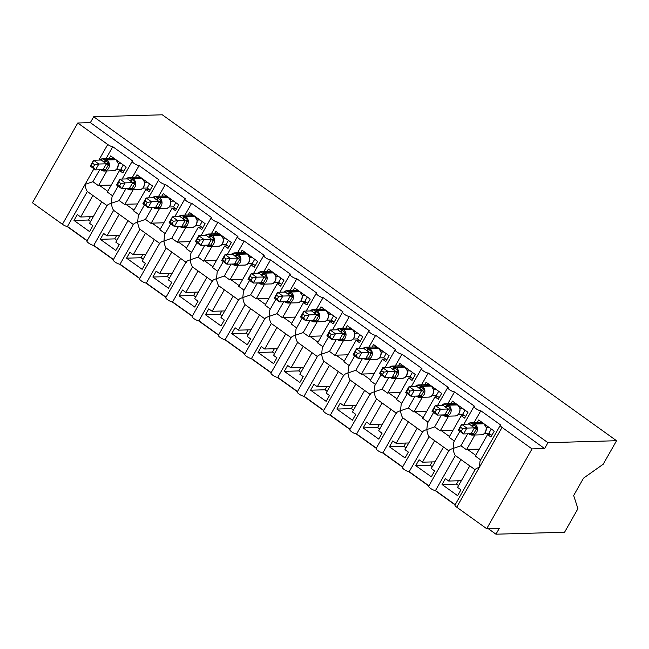 <?xml version="1.0" encoding="UTF-8"?>
<svg xmlns="http://www.w3.org/2000/svg" width="649" height="649" viewBox="0 0 649 649"><rect width="100%" height="100%" fill="white"/><g stroke="black" fill="none" stroke-linecap="round" stroke-linejoin="round"><path stroke-width="0.97" d="M107.053 205.636L101.747 201.823L89.53 223.329L92.896 225.738L89.562 231.604L74.002 220.441L77.336 214.576L80.695 216.993L92.912 195.487L87.339 191.487L67.464 226.485A4.186 1.063 -150.4 0 1 62.418 224.278L32.45 202.772L77.775 122.994L90.357 122.629L93.691 116.763L162.299 114.8L616.55 440.72L603.189 464.246L583.532 478.143L573.667 495.503L577.926 508.711L564.565 532.237L495.958 534.2L499.292 528.335L486.701 528.7L456.734 507.194A4.186 1.063 29.6 0 1 454.981 505.076L475.263 469.381M67.034 226.452L87.063 240.82M93.318 245.314L113.356 259.681M119.611 264.175L139.64 278.543M145.895 283.037L165.925 297.404M172.188 301.899L192.218 316.266M198.472 320.76L218.502 335.127M224.765 339.622L244.795 353.989M251.049 358.483L271.079 372.851M277.334 377.345L297.364 391.712M303.627 396.206L323.656 410.574M329.911 415.068L349.941 429.435M356.204 433.93L376.233 448.297M382.488 452.791L402.518 467.158M408.773 471.653L428.811 486.02M435.065 490.514L455.095 504.881M488.226 528.651L495.958 534.2M87.177 240.625L67.464 226.485M101.747 201.831L93.002 195.552A6.141 2.288 -54.3 0 1 92.912 195.487M93.334 216.628L80.695 216.993M118.142 186.117L112.001 196.923L111.368 203.242C108.456 204.167 107.109 205.019 107.32 205.822M125.971 188.624L119.189 200.557L111.368 203.242C111.798 206.569 112.553 208.929 113.632 210.349L93.748 245.346A4.186 1.063 -150.4 0 1 89.367 243.578A4.186 1.063 -150.4 0 1 86.958 241.014L107.231 205.327M90.357 122.629L544.616 448.556L532.026 448.913L502.058 427.415A4.186 1.063 29.6 0 1 500.306 425.29A4.186 1.063 29.6 0 1 500.793 425.095L480.812 410.76A4.186 1.063 -150.4 0 1 476.431 409A4.186 1.063 -150.4 0 1 474.021 406.428A4.186 1.063 -150.4 0 1 474.5 406.233L454.527 391.899A4.186 1.063 -150.4 0 1 450.138 390.138A4.186 1.063 -150.4 0 1 447.729 387.567A4.186 1.063 -150.4 0 1 448.216 387.372L428.235 373.037A4.186 1.063 -150.4 0 1 423.854 371.277A4.186 1.063 -150.4 0 1 421.444 368.705A4.186 1.063 -150.4 0 1 421.931 368.51L401.95 354.176A4.186 1.063 -150.4 0 1 397.561 352.415A4.186 1.063 -150.4 0 1 395.152 349.843A4.186 1.063 -150.4 0 1 395.639 349.649L375.657 335.314A4.186 1.063 -150.4 0 1 371.277 333.554A4.186 1.063 -150.4 0 1 368.867 330.99A4.186 1.063 -150.4 0 1 369.354 330.787L349.373 316.452A4.186 1.063 -150.4 0 1 344.992 314.692A4.186 1.063 -150.4 0 1 342.583 312.128A4.186 1.063 -150.4 0 1 343.061 311.926L323.088 297.591A4.186 1.063 -150.4 0 1 318.7 295.83A4.186 1.063 -150.4 0 1 316.29 293.267A4.186 1.063 -150.4 0 1 316.777 293.064L296.796 278.729A4.186 1.063 -150.4 0 1 292.415 276.969A4.186 1.063 -150.4 0 1 290.006 274.405A4.186 1.063 -150.4 0 1 290.492 274.202L270.511 259.868A4.186 1.063 -150.4 0 1 266.122 258.107A4.186 1.063 -150.4 0 1 263.713 255.544A4.186 1.063 -150.4 0 1 264.2 255.341L244.219 241.006A4.186 1.063 -150.4 0 1 239.838 239.246A4.186 1.063 -150.4 0 1 237.429 236.682A4.186 1.063 -150.4 0 1 237.915 236.479L217.934 222.145A4.186 1.063 -150.4 0 1 213.545 220.384A4.186 1.063 -150.4 0 1 211.144 217.821A4.186 1.063 -150.4 0 1 211.623 217.618L191.65 203.283A4.186 1.063 -150.4 0 1 187.261 201.523A4.186 1.063 -150.4 0 1 184.851 198.959A4.186 1.063 -150.4 0 1 185.338 198.756L165.357 184.43A4.186 1.063 -150.4 0 1 160.976 182.661A4.186 1.063 -150.4 0 1 158.567 180.097A4.186 1.063 -150.4 0 1 159.046 179.903L139.073 165.568L132.372 177.364M139.073 165.568A4.186 1.063 -150.4 0 1 134.684 163.799A4.186 1.063 -150.4 0 1 132.274 161.236A4.186 1.063 -150.4 0 1 132.761 161.041L112.78 146.706L106.079 158.502M99.678 169.762L92.904 181.696L85.076 184.381C85.514 187.707 86.268 190.068 87.339 191.487M112.78 146.706A4.186 1.063 -150.4 0 1 107.742 144.492L98.875 160.092M119.627 235.49L106.988 235.855L103.621 233.437L100.287 239.303L115.855 250.465L119.181 244.6L115.822 242.191L128.031 220.684L133.345 224.489M106.988 235.855L119.205 214.348L113.632 210.349M113.461 259.486L93.748 245.346M128.031 220.692L119.286 214.413A6.141 2.288 -54.3 0 1 119.205 214.348M144.427 204.979L138.294 215.784L137.653 222.104C134.741 223.029 133.394 223.881 133.605 224.684M152.255 207.485L145.481 219.419L137.653 222.104C138.091 225.43 138.845 227.791 139.916 229.211L120.033 264.208A4.186 1.063 -150.4 0 1 115.652 262.439A4.186 1.063 -150.4 0 1 113.242 259.876L133.516 224.189M165.357 184.43L158.656 196.225M145.911 254.351L133.272 254.716L129.905 252.299L126.579 258.164L142.139 269.327L145.473 263.462L142.107 261.052L154.324 239.546L159.63 243.351M133.272 254.716L145.49 233.21L139.916 229.211M139.754 278.348L120.033 264.208M154.316 239.554L145.571 233.275A6.141 2.288 -54.3 0 1 145.49 233.21M170.719 223.84L164.578 234.646L163.946 240.966C161.033 241.89 159.678 242.742 159.897 243.545M178.548 226.347L171.766 238.28L163.946 240.966C164.375 244.292 165.13 246.652 166.209 248.072L146.325 283.069A4.186 1.063 -150.4 0 1 141.936 281.301A4.186 1.063 -150.4 0 1 139.535 278.737L159.808 243.051M191.65 203.283L184.949 215.087M172.204 273.213L159.565 273.578L156.198 271.16L152.864 277.026L168.424 288.188L171.758 282.323L168.391 279.914L180.609 258.407L185.922 262.212M159.565 273.578L171.782 252.072L166.209 248.072M166.039 297.21L146.325 283.069M180.609 258.416L171.863 252.137A6.141 2.288 -54.3 0 1 171.782 252.072M197.004 242.702L190.863 253.508L190.23 259.827C187.318 260.752 185.971 261.604 186.182 262.407M204.833 245.208L198.05 257.142L190.23 259.827C190.668 263.153 191.423 265.514 192.493 266.934L172.61 301.931A4.186 1.063 -150.4 0 1 168.229 300.163A4.186 1.063 -150.4 0 1 165.82 297.599L186.093 261.912M217.934 222.145L211.233 233.948M198.489 292.074L185.849 292.431L182.483 290.022L179.156 295.887L194.716 307.05L198.05 301.185L194.684 298.775L206.901 277.269L212.207 281.074M185.849 292.431L198.067 270.933L192.493 266.934M192.323 316.071L172.61 301.931M206.893 277.277L198.148 270.998A6.141 2.288 -54.3 0 1 198.067 270.933M223.297 261.563L217.155 272.369L216.515 278.689C213.61 279.614 212.255 280.465 212.474 281.268M231.117 264.07L224.343 276.003L216.515 278.689C216.953 282.007 217.707 284.376 218.778 285.795L198.902 320.793A4.186 1.063 -150.4 0 1 194.513 319.024A4.186 1.063 -150.4 0 1 192.104 316.461L212.385 280.774M244.219 241.006L237.518 252.81M224.773 310.936L212.142 311.293L208.775 308.883L205.441 314.749L221.001 325.912L224.335 320.046L220.968 317.637L233.186 296.131L238.491 299.935M212.142 311.293L224.351 289.795L218.778 285.795M218.616 334.933L198.902 320.793M233.186 296.139L224.44 289.86A6.141 2.288 -54.3 0 1 224.351 289.795M249.581 280.425L243.44 291.231L242.807 297.55C239.895 298.475 238.548 299.327 238.759 300.13M257.41 282.932L250.628 294.865L242.807 297.55C243.237 300.868 243.992 303.237 245.071 304.657L225.187 339.654A4.186 1.063 -150.4 0 1 220.806 337.886A4.186 1.063 -150.4 0 1 218.397 335.322L238.67 299.635M270.511 259.868L263.81 271.671M251.066 329.797L238.426 330.154L235.06 327.745L231.725 333.61L247.293 344.773L250.619 338.908L247.261 336.498L259.478 314.992L264.784 318.797M238.426 330.154L250.644 308.656L245.071 304.657M244.9 353.794L225.187 339.654M259.47 315L250.725 308.721A6.141 2.288 -54.3 0 1 250.644 308.656M275.866 299.286L269.733 310.092L269.092 316.412C266.179 317.329 264.833 318.188 265.043 318.992M283.694 301.793L276.92 313.727L269.092 316.412C269.53 319.73 270.284 322.099 271.355 323.518L251.479 358.516A4.186 1.063 -150.4 0 1 247.091 356.747A4.186 1.063 -150.4 0 1 244.681 354.184L264.954 318.489M296.796 278.729L290.095 290.533M277.35 348.659L264.711 349.016L261.352 346.607L258.018 352.472L273.578 363.635L276.912 357.769L273.545 355.36L285.763 333.854L291.068 337.658M264.711 349.016L276.928 327.518L271.355 323.518M271.193 372.656L251.479 358.516M285.763 333.862L277.009 327.583A6.141 2.288 -54.3 0 1 276.928 327.518M302.158 318.148L296.017 328.954L295.384 335.273C292.472 336.19 291.117 337.05 291.336 337.853M309.987 320.655L303.205 332.588L295.384 335.273C295.814 338.591 296.569 340.96 297.648 342.38L277.764 377.377A4.186 1.063 -150.4 0 1 273.375 375.609A4.186 1.063 -150.4 0 1 270.974 373.045L291.247 337.35M323.088 297.591L316.387 309.395M303.643 367.521L291.003 367.878L287.637 365.468L284.303 371.333L299.87 382.496L303.197 376.631L299.838 374.222L312.047 352.715L317.361 356.52M291.003 367.878L303.221 346.379L297.648 342.38M297.477 391.517L277.764 377.377M312.047 352.723L303.302 346.444A6.141 2.288 -54.3 0 1 303.221 346.379M328.443 337.009L322.302 347.815L321.669 354.135C318.756 355.052 317.41 355.912 317.621 356.715M336.271 339.516L329.489 351.45L321.669 354.135C322.107 357.453 322.861 359.822 323.932 361.242L304.048 396.239A4.186 1.063 -150.4 0 1 299.668 394.47A4.186 1.063 -150.4 0 1 297.258 391.907L317.531 356.212M349.373 316.452L342.672 328.248M329.927 386.382L317.288 386.739L313.921 384.33L310.595 390.195L326.155 401.358L329.489 395.492L326.123 393.083L338.34 371.577L343.646 375.382M317.288 386.739L329.505 365.241L323.932 361.242M323.762 410.379L304.048 396.239M338.332 371.585L329.587 365.306A6.141 2.288 -54.3 0 1 329.505 365.241M354.735 355.871L348.594 366.677L347.961 372.997C345.049 373.913 343.694 374.773 343.913 375.576M362.556 358.378L355.782 370.311L347.961 372.997C348.391 376.315 349.146 378.683 350.217 380.103L330.341 415.1A4.186 1.063 -150.4 0 1 325.952 413.332A4.186 1.063 -150.4 0 1 323.543 410.768L343.824 375.073M375.657 335.314L368.957 347.11M356.22 405.244L343.581 405.601L340.214 403.191L336.88 409.057L352.439 420.219L355.774 414.354L352.407 411.945L364.624 390.438L369.938 394.243M343.581 405.601L355.79 384.103L350.217 380.103M350.054 429.24L330.341 415.1M364.624 390.447L355.879 384.167A6.141 2.288 -54.3 0 1 355.79 384.103M381.02 374.733L374.879 385.538L374.246 391.858C371.333 392.775 369.987 393.635 370.198 394.438M388.848 377.239L382.066 389.173L374.246 391.858C374.676 395.176 375.43 397.545 376.509 398.965L356.626 433.962A4.186 1.063 -150.4 0 1 352.245 432.193A4.186 1.063 -150.4 0 1 349.835 429.63L370.108 393.935M401.95 354.176L395.249 365.971M382.504 424.105L369.865 424.462L366.498 422.053L363.164 427.918L378.732 439.081L382.066 433.216L378.7 430.806L390.917 409.3L396.223 413.105M369.865 424.462L382.083 402.964L376.509 398.965M376.339 448.102L356.626 433.962M390.909 409.308L382.164 403.029A6.141 2.288 -54.3 0 1 382.083 402.964M407.304 393.594L401.171 404.4L400.53 410.72C397.618 411.636 396.271 412.496 396.49 413.299M415.133 396.101L408.359 408.034L400.53 410.72C400.968 414.038 401.723 416.407 402.794 417.826L382.918 452.824A4.186 1.063 -150.4 0 1 378.529 451.055A4.186 1.063 -150.4 0 1 376.12 448.491L396.393 412.796M428.235 373.037L421.534 384.833M408.789 442.967L396.15 443.324L392.791 440.914L389.457 446.78L405.017 457.943L408.351 452.077L404.984 449.668L417.202 428.162L422.507 431.966M396.15 443.324L408.367 421.826L402.794 417.826M402.631 466.964L382.918 452.824M417.202 428.17L408.448 421.891A6.141 2.288 -54.3 0 1 408.367 421.826M433.597 412.456L427.456 423.262L426.823 429.581C423.911 430.498 422.564 431.358 422.775 432.161M441.425 414.962L434.643 426.896L426.823 429.581C427.253 432.899 428.007 435.268 429.086 436.688L409.203 471.685A4.186 1.063 -150.4 0 1 404.822 469.917A4.186 1.063 -150.4 0 1 402.412 467.353L422.686 431.658M454.527 391.899L447.826 403.694M435.081 461.828L422.442 462.185L419.076 459.776L415.741 465.641L431.309 476.804L434.635 470.939L431.277 468.521L443.486 447.023L448.8 450.828M422.442 462.185L434.66 440.687L429.086 436.688M428.916 485.825L409.203 471.685M443.486 447.023L434.741 440.752A6.141 2.288 -54.3 0 1 434.66 440.687M459.881 431.317L453.748 442.123L453.107 448.443C450.195 449.359 448.848 450.219 449.059 451.023M467.71 433.824L460.936 445.758L453.107 448.443C453.546 451.761 454.3 454.13 455.371 455.549L435.487 490.547A4.186 1.063 -150.4 0 1 431.106 488.778A4.186 1.063 -150.4 0 1 428.697 486.215L448.97 450.52M480.812 410.76L474.111 422.556M92.904 181.696L98.478 185.695L106.85 170.947M109.243 158.413L110.663 155.914L126.222 167.077L122.888 172.942L119.521 170.533L107.304 192.039L112.618 195.844M119.521 170.533L122.669 170.444M119.189 200.557L124.762 204.557L133.142 189.808M135.527 177.274L136.947 174.776L152.507 185.939L149.173 191.804L145.814 189.394L133.597 210.893L138.902 214.705M145.814 189.394L148.962 189.305M145.481 219.419L151.047 223.418L159.427 208.67M161.82 196.128L163.232 193.637L178.8 204.8L175.465 210.665L172.099 208.256L159.881 229.754L165.195 233.567M172.099 208.256L175.246 208.167M171.766 238.28L177.339 242.28L185.719 227.531M188.105 214.989L189.524 212.499L205.084 223.662L201.75 229.527L198.391 227.118L186.174 248.616L191.479 252.429M198.391 227.118L201.531 227.028M198.05 257.142L203.624 261.141L212.004 246.393M214.389 233.851L215.809 231.36L231.369 242.523L228.042 248.389L224.676 245.979L212.458 267.477L217.764 271.29M224.676 245.979L227.823 245.89M224.343 276.003L229.916 280.003L238.288 265.254M240.682 252.712L242.101 250.222L257.661 261.385L254.327 267.25L250.96 264.841L238.751 286.339L244.056 290.152M250.96 264.841L254.108 264.751M250.628 294.865L256.201 298.864L264.581 284.116M266.966 271.574L268.386 269.084L283.946 280.246L280.619 286.112L277.253 283.702L265.035 305.2L270.341 309.013M277.253 283.702L280.4 283.613M276.92 313.727L282.493 317.726L290.866 302.978M293.259 290.436L294.67 287.945L310.238 299.108L306.904 304.973L303.537 302.564L291.32 324.062L296.634 327.875M303.537 302.564L306.685 302.475M303.205 332.588L308.778 336.588L317.158 321.839M319.543 309.297L320.963 306.807L336.523 317.969L333.188 323.835L329.83 321.425L317.612 342.923L322.918 346.736M329.83 321.425L332.978 321.328M329.489 351.45L335.062 355.449L343.443 340.701M345.828 328.159L347.247 325.668L362.815 336.831L359.481 342.696L356.114 340.287L343.897 361.785L349.203 365.598M356.114 340.287L359.262 340.19M355.782 370.311L361.355 374.311L369.735 359.562M372.12 347.02L373.54 344.53L389.1 355.693L385.766 361.558L382.399 359.148L370.19 380.647L375.495 384.459M382.399 359.148L385.547 359.051M382.066 389.173L387.64 393.172L396.02 378.424M398.405 365.882L399.825 363.391L415.384 374.554L412.058 380.419L408.692 378.01L396.474 399.508L401.78 403.321M408.692 378.01L411.839 377.913M408.359 408.034L413.932 412.034L422.304 397.285M424.697 384.743L426.109 382.253L441.677 393.416L438.343 399.281L434.976 396.872L422.759 418.37L428.072 422.183M434.976 396.872L438.124 396.774M434.643 426.896L440.217 430.895L448.597 416.147M450.982 403.605L452.402 401.114L467.961 412.277L464.627 418.143L461.269 415.733L449.051 437.231L454.357 441.044M461.269 415.733L464.416 415.636M461.366 480.69L448.727 481.047L445.36 478.637L442.034 484.503L457.594 495.666L460.928 489.8L457.561 487.383L469.779 465.885L475.084 469.689M448.727 481.047L460.944 459.549L455.371 455.549M455.209 504.687L435.487 490.547M469.771 465.885L461.025 459.614A6.141 2.288 -54.3 0 1 460.944 459.549M475.352 469.884C475.133 469.081 476.488 468.221 479.4 467.304L480.033 460.985L500.306 425.29M460.936 445.758L466.501 449.757L474.881 435.008M477.275 422.467L478.686 419.976L494.254 431.139L490.92 437.004L487.553 434.587L475.336 456.093L480.649 459.906M487.553 434.587L490.701 434.497M77.775 122.994L107.742 144.492M98.478 185.695A6.141 2.288 -54.3 0 1 99.508 185.403L111.263 185.07M124.762 204.557A6.141 2.288 -54.3 0 1 125.792 204.265L137.556 203.932M151.047 223.418A6.141 2.288 -54.3 0 1 152.085 223.126L163.84 222.794M177.339 242.28A6.141 2.288 -54.3 0 1 178.37 241.988L190.133 241.655M203.624 261.141A6.141 2.288 -54.3 0 1 204.662 260.849L216.417 260.517M229.916 280.003A6.141 2.288 -54.3 0 1 230.947 279.711L242.702 279.37M256.201 298.864A6.141 2.288 -54.3 0 1 257.239 298.572L268.994 298.232M282.493 317.726A6.141 2.288 -54.3 0 1 283.524 317.434L295.279 317.093M308.778 336.588A6.141 2.288 -54.3 0 1 309.808 336.296L321.571 335.955M335.062 355.449A6.141 2.288 -54.3 0 1 336.101 355.157L347.856 354.816M361.355 374.311A6.141 2.288 -54.3 0 1 362.385 374.019L374.149 373.678M387.64 393.172A6.141 2.288 -54.3 0 1 388.678 392.88L400.433 392.54M413.932 412.034A6.141 2.288 -54.3 0 1 414.962 411.742L426.718 411.401M440.217 430.895A6.141 2.288 -54.3 0 1 441.247 430.603L453.01 430.263M466.501 449.757A6.141 2.288 -54.3 0 1 467.54 449.465L479.295 449.124M532.026 448.913L486.701 528.7M616.55 440.72L547.943 442.691L544.616 448.556M93.691 116.763L547.943 442.691M442.034 484.503L456.507 484.089L458.592 485.582M415.741 465.641L430.222 465.228L432.299 466.72M389.457 446.78L403.929 446.366L406.014 447.859M363.164 427.918L377.645 427.504L379.722 428.997M336.88 409.057L351.352 408.643L353.437 410.136M310.595 390.195L325.068 389.781L327.153 391.274M284.303 371.333L298.783 370.92L300.86 372.412M258.018 352.472L272.491 352.058L274.576 353.551M231.725 333.61L246.206 333.197L248.283 334.689M205.441 314.749L219.914 314.335L221.999 315.828M179.156 295.887L193.629 295.473L195.706 296.966M152.864 277.026L167.345 276.612L169.421 278.105M126.579 258.164L141.052 257.75L143.137 259.243M100.287 239.303L114.768 238.889L116.844 240.381M74.002 220.441L88.475 220.027L90.56 221.52M456.507 484.089L458.389 480.771M430.222 465.228L432.104 461.91M403.929 446.366L405.812 443.048M377.645 427.504L379.527 424.186M351.352 408.643L353.234 405.325M325.068 389.781L326.95 386.463M298.783 370.92L300.665 367.602M272.491 352.058L274.373 348.74M246.206 333.197L248.088 329.879M219.914 314.335L221.796 311.017M193.629 295.473L195.511 292.155M167.345 276.612L169.227 273.294M141.052 257.75L142.934 254.432M114.768 238.889L116.65 235.571M88.475 220.027L90.357 216.709M468.951 424.097L470.371 422.767L473.413 424.268L477.161 427.634L472.991 434.968L470.557 434.311M461.334 431.098L462.664 428.754L460.563 427.245L459.232 429.589L461.334 431.098L463.548 433.946L458.291 430.173L461.626 424.308L469.219 424.089L474.476 427.861L466.882 428.08L463.548 433.946L471.085 433.727L474.419 427.861M471.588 433.873L471.085 433.727M460.563 427.245L461.626 424.308L466.882 428.08L462.664 428.754M489.103 427.44L486.596 427.513L486.385 428.024M491.301 429.021L488.916 433.216L484.592 433.345M491.869 435.333L488.916 433.216M467.937 424.121A5.995 5.354 88.4 0 1 471.32 422.637A5.995 5.354 88.4 0 1 474.354 423.586L474.987 424.04A5.995 5.354 88.4 0 1 476.642 432.331A5.995 5.354 88.4 0 1 472.294 435.081L481.104 434.83C484.211 434.968 485.955 432.567 486.32 427.642L483.943 423.829A1.395 0.519 -54.3 0 1 484.032 423.967M470.371 422.767L469.665 423.797M477.161 427.634L474.476 427.861M471.15 433.727L472.991 434.968M459.232 429.589L458.291 430.173M480.982 422.434L481.307 421.85M442.659 405.236L444.086 403.905L447.129 405.406L450.868 408.773L446.707 416.106L444.265 415.449M435.049 412.237L436.379 409.892L434.278 408.383L432.948 410.728L435.049 412.237L437.264 415.084L432.007 411.312L435.333 405.447L442.926 405.227L448.191 409L440.59 409.219L437.264 415.084L444.8 414.865L448.135 409M445.303 415.011L444.8 414.865M434.278 408.383L435.333 405.447L440.59 409.219L436.379 409.892M462.81 408.578L460.303 408.651L460.092 409.162M465.009 410.16L462.623 414.354L458.299 414.484M465.576 416.471L462.623 414.354M460.036 408.781L459.922 408.278L460.036 408.781C459.662 413.705 457.926 416.106 454.819 415.968A5.995 5.354 -91.6 0 0 459.168 413.218A5.995 5.354 -91.6 0 0 457.513 404.927L456.88 404.473A5.995 5.354 -91.6 0 0 453.846 403.524L457.026 404.514A1.395 0.519 125.7 0 0 456.88 404.473L448.07 404.733A1.395 0.519 125.7 0 0 447.129 405.406A3.067 1.144 -54.3 0 1 445.06 406.891M444.086 403.905L443.381 404.935M450.868 408.773L448.191 409M444.857 414.865L446.707 416.106M432.948 410.728L432.007 411.312M454.689 403.573L455.022 402.988M416.374 386.374L417.802 385.044L420.844 386.544L424.584 389.911L420.414 397.245L417.98 396.588M408.756 393.375L410.087 391.031L407.986 389.522L406.655 391.866L408.756 393.375L410.971 396.223L405.714 392.45L409.048 386.585L416.642 386.366L421.899 390.138L414.305 390.357L410.971 396.223L418.508 396.004L421.842 390.138M419.011 396.15L418.508 396.004M407.986 389.522L409.048 386.585L414.305 390.357L410.087 391.031M436.526 389.716L434.019 389.789L433.808 390.3M438.724 391.298L436.339 395.492L432.015 395.622M439.292 397.61L436.339 395.492M415.36 386.406A5.995 5.354 88.4 0 1 418.743 384.914A5.995 5.354 88.4 0 1 421.785 385.871L422.41 386.317A5.995 5.354 88.4 0 1 424.065 394.608A5.995 5.354 88.4 0 1 419.716 397.358L428.527 397.107C431.642 397.245 433.378 394.843 433.743 389.919L431.374 386.106A1.395 0.519 -54.3 0 1 431.455 386.244M417.802 385.044L417.088 386.074M424.584 389.911L421.899 390.138M418.573 396.004L420.414 397.245M406.655 391.866L405.714 392.45M428.405 384.711L428.729 384.127M390.09 367.512L391.509 366.182L394.551 367.683L398.291 371.05L394.13 378.383L391.688 377.726M382.472 374.514L383.802 372.169L381.701 370.66L380.371 373.005L382.472 374.514L384.687 377.361L379.43 373.589L382.764 367.723L390.357 367.504L395.614 371.277L388.021 371.496L384.687 377.361L392.223 377.142L395.557 371.277M392.726 377.288L392.223 377.142M381.701 370.66L382.764 367.723L388.021 371.496L383.802 372.169M410.233 370.855L407.734 370.928L407.515 371.439M412.431 372.437L410.046 376.631L405.722 376.761M412.999 378.756L410.046 376.631M389.076 367.545A5.995 5.354 88.4 0 1 392.458 366.052A5.995 5.354 88.4 0 1 395.492 367.01L396.125 367.456A5.995 5.354 88.4 0 1 397.78 375.747A5.995 5.354 88.4 0 1 393.432 378.497L402.242 378.245C405.349 378.383 407.085 375.982 407.458 371.058L405.081 367.245A1.395 0.519 -54.3 0 1 405.171 367.383M391.509 366.182L390.803 367.212M398.291 371.05L395.614 371.277M392.28 377.142L394.13 378.383M380.371 373.005L379.43 373.589M402.112 365.849L402.445 365.265M363.797 348.651L365.225 347.32L368.267 348.821L372.007 352.188L367.837 359.522L365.403 358.865M356.179 355.652L357.518 353.307L355.417 351.799L354.078 354.143L356.179 355.652L358.394 358.499L353.137 354.727L356.471 348.862L364.065 348.643L369.33 352.415L361.728 352.634L358.394 358.499L365.939 358.28L369.265 352.415M366.442 358.426L365.939 358.28M355.417 351.799L356.471 348.862L361.728 352.634L357.518 353.307M383.948 351.993L381.442 352.066L381.231 352.577M386.147 353.575L383.762 357.769L379.438 357.899M386.715 359.895L383.762 357.769M362.783 348.683A5.995 5.354 88.4 0 1 366.166 347.191A5.995 5.354 88.4 0 1 369.208 348.148L369.833 348.594A5.995 5.354 88.4 0 1 371.496 356.885A5.995 5.354 88.4 0 1 367.139 359.635L375.958 359.384C379.065 359.522 380.801 357.12 381.166 352.196L378.797 348.383A1.395 0.519 -54.3 0 1 378.886 348.521M365.225 347.32L364.519 348.351M372.007 352.188L369.33 352.415M365.995 358.28L367.837 359.522M354.078 354.143L353.137 354.727M375.828 346.988L376.16 346.404M337.512 329.789L338.932 328.459L341.974 329.96L345.722 333.326L341.552 340.66L339.119 340.003M329.895 336.79L331.225 334.446L329.124 332.937L327.794 335.282L329.895 336.79L332.11 339.638L326.853 335.866L330.187 330L337.78 329.781L343.037 333.554L335.444 333.773L332.11 339.638L339.646 339.419L342.98 333.554M340.149 339.565L339.646 339.419M329.124 332.937L330.187 330L335.444 333.773L331.225 334.446M357.656 333.132L355.157 333.205L354.946 333.716M359.862 334.714L357.477 338.908L353.145 339.038M360.43 341.033L357.477 338.908M336.498 329.822A5.995 5.354 88.4 0 1 339.881 328.329A5.995 5.354 88.4 0 1 342.915 329.286L343.548 329.733A5.995 5.354 88.4 0 1 345.203 338.024A5.995 5.354 88.4 0 1 340.855 340.774L349.665 340.522C352.772 340.66 354.516 338.267 354.881 333.335L352.504 329.522A1.395 0.519 -54.3 0 1 352.594 329.66M338.932 328.459L338.226 329.497M345.722 333.326L343.037 333.554M339.703 339.419L341.552 340.66M327.794 335.282L326.853 335.866M349.543 328.126L349.868 327.542M311.22 310.928L312.648 309.597L315.69 311.098L319.43 314.465L315.268 321.799L312.826 321.141M303.61 317.929L304.941 315.584L302.84 314.075L301.509 316.42L303.61 317.929L305.825 320.776L300.56 317.004L303.894 311.139L311.488 310.92L316.753 314.692L309.151 314.911L305.825 320.776L313.362 320.557L316.696 314.692M313.865 320.703L313.362 320.557M302.84 314.075L303.894 311.139L309.151 314.911L304.941 315.584M331.371 314.27L328.865 314.343L328.654 314.854M333.57 315.852L331.185 320.046L326.861 320.176M334.138 322.172L331.185 320.046M310.206 310.96A5.995 5.354 88.4 0 1 313.589 309.468A5.995 5.354 88.4 0 1 316.631 310.425L317.264 310.871A5.995 5.354 88.4 0 1 318.919 319.162A5.995 5.354 88.4 0 1 314.57 321.912L323.38 321.661C326.488 321.799 328.224 319.405 328.597 314.473L326.22 310.66A1.395 0.519 -54.3 0 1 326.309 310.798M312.648 309.597L311.942 310.636M319.43 314.465L316.753 314.692M313.418 320.557L315.268 321.799M301.509 316.42L300.56 317.004M323.251 309.265L323.583 308.681M284.935 292.066L286.363 290.736L289.397 292.237L293.145 295.603L288.975 302.937L286.542 302.28M277.318 299.067L278.648 296.723L276.547 295.214L275.217 297.558L277.318 299.067L279.532 301.915L274.276 298.142L277.61 292.277L285.203 292.058L290.46 295.83L282.867 296.049L279.532 301.915L287.069 301.696L290.403 295.83M287.572 301.842L287.069 301.696M276.547 295.214L277.61 292.277L282.867 296.049L278.648 296.723M305.087 295.409L302.58 295.482L302.369 295.993M307.285 296.991L304.9 301.185L300.576 301.314M307.853 303.31L304.9 301.185M283.921 292.099A5.995 5.354 88.4 0 1 287.304 290.606A5.995 5.354 88.4 0 1 290.338 291.563L290.971 292.009A5.995 5.354 88.4 0 1 292.626 300.3A5.995 5.354 88.4 0 1 288.278 303.051L297.088 302.799C300.195 302.937 301.939 300.544 302.304 295.611L299.927 291.799A1.395 0.519 -54.3 0 1 300.016 291.936M286.363 290.736L285.649 291.774M293.145 295.603L290.46 295.83M287.134 301.696L288.975 302.937M275.217 297.558L274.276 298.142M296.966 290.403L297.291 289.819M258.643 273.205L260.071 271.874L263.113 273.375L266.853 276.742L262.691 284.075L260.249 283.418M251.033 280.206L252.364 277.861L250.263 276.352L248.932 278.697L251.033 280.206L253.248 283.053L247.991 279.281L251.317 273.416L258.91 273.197L264.175 276.969L256.582 277.188L253.248 283.053L260.784 282.834L264.119 276.969M261.287 282.98L260.784 282.834M250.263 276.352L251.317 273.416L256.582 277.188L252.364 277.861M278.794 276.547L276.296 276.62L276.076 277.131M280.993 278.129L278.608 282.323L274.284 282.453M281.561 284.449L278.608 282.323M257.629 273.237A5.995 5.354 88.4 0 1 261.02 271.744A5.995 5.354 88.4 0 1 264.054 272.702L264.687 273.148A5.995 5.354 88.4 0 1 266.341 281.439A5.995 5.354 88.4 0 1 261.993 284.189L270.803 283.938C273.91 284.075 275.647 281.682 276.02 276.75L273.643 272.937A1.395 0.519 -54.3 0 1 273.732 273.075M260.071 271.874L259.365 272.913M266.853 276.742L264.175 276.969M260.841 282.834L262.691 284.075M248.932 278.697L247.991 279.281M270.674 271.542L271.006 270.957M232.358 254.343L233.786 253.013L236.828 254.513L240.568 257.88L236.398 265.214L233.964 264.557M224.741 261.344L226.071 259L223.978 257.491L222.639 259.835L224.741 261.344L226.955 264.192L221.698 260.419L225.033 254.554L232.626 254.335L237.891 258.107L230.29 258.326L226.955 264.192L234.5 263.973L237.826 258.107M235.003 264.119L234.5 263.973M223.978 257.491L225.033 254.554L230.29 258.326L226.071 259M252.51 257.685L250.003 257.758L249.792 258.27M254.708 259.267L252.323 263.462L247.999 263.591M255.276 265.587L252.323 263.462M231.344 254.376A5.995 5.354 88.4 0 1 234.727 252.883A5.995 5.354 88.4 0 1 237.769 253.84L238.394 254.286A5.995 5.354 88.4 0 1 240.049 262.577A5.995 5.354 88.4 0 1 235.701 265.327L244.511 265.076C247.626 265.214 249.362 262.821 249.727 257.888L247.358 254.075A1.395 0.519 -54.3 0 1 247.447 254.213M233.786 253.013L233.072 254.051M240.568 257.88L237.891 258.107M234.557 263.973L236.398 265.214M222.639 259.835L221.698 260.419M244.389 252.68L244.722 252.096M206.074 235.482L207.493 234.151L210.536 235.652L214.275 239.019L210.114 246.352L207.672 245.695M198.456 242.483L199.787 240.138L197.685 238.629L196.355 240.974L198.456 242.483L200.671 245.33L195.414 241.558L198.748 235.692L206.341 235.473L211.598 239.246L204.005 239.465L200.671 245.33L208.207 245.111L211.542 239.246M208.71 245.257L208.207 245.111M197.685 238.629L198.748 235.692L204.005 239.465L199.787 240.138M226.217 238.824L223.718 238.897L223.507 239.408M228.416 240.406L226.03 244.6L221.707 244.73M228.992 246.725L226.03 244.6M205.06 235.514A5.995 5.354 88.4 0 1 208.443 234.021A5.995 5.354 88.4 0 1 211.477 234.979L212.109 235.433A5.995 5.354 88.4 0 1 213.764 243.716A5.995 5.354 88.4 0 1 209.416 246.466L218.226 246.214C221.333 246.352 223.078 243.959 223.443 239.027L221.066 235.214A1.395 0.519 -54.3 0 1 221.155 235.352M207.493 234.151L206.788 235.189M214.275 239.019L211.598 239.246M208.264 245.111L210.114 246.352M196.355 240.974L195.414 241.558M218.096 233.818L218.429 233.242M179.781 216.62L181.209 215.29L184.251 216.79L187.991 220.157L183.829 227.491L181.387 226.834M172.172 223.621L173.502 221.277L171.401 219.776L170.07 222.112L172.172 223.621L174.378 226.469L169.121 222.696L172.456 216.831L180.049 216.612L185.314 220.384L177.712 220.603L174.378 226.469L181.923 226.25L185.257 220.384M182.426 226.396L181.923 226.25M171.401 219.776L172.456 216.831L177.712 220.603L173.502 221.277M199.933 219.97L197.426 220.035L197.215 220.546M202.131 221.544L199.746 225.747L195.422 225.868M202.699 227.864L199.746 225.747M178.767 216.652A5.995 5.354 88.4 0 1 182.15 215.16A5.995 5.354 88.4 0 1 185.192 216.117L185.825 216.571A5.995 5.354 88.4 0 1 187.48 224.854A5.995 5.354 88.4 0 1 183.132 227.612L191.942 227.353C195.049 227.491 196.785 225.098 197.158 220.165L194.781 216.352A1.395 0.519 -54.3 0 1 194.87 216.49M181.209 215.29L180.503 216.328M187.991 220.157L185.314 220.384M181.98 226.25L183.829 227.491M170.07 222.112L169.121 222.696M191.812 214.957L192.145 214.381M153.497 197.758L154.916 196.428L157.958 197.929L161.706 201.295L157.537 208.629L155.103 207.972M145.879 204.76L147.209 202.415L145.108 200.914L143.778 203.251L145.879 204.76L148.094 207.607L142.837 203.835L146.171 197.969L153.764 197.75L159.021 201.523L151.428 201.742L148.094 207.607L155.63 207.396L158.964 201.523M156.133 207.534L155.63 207.396M145.108 200.914L146.171 197.969L151.428 201.742L147.209 202.415M173.648 201.109L171.141 201.174L170.93 201.685M175.847 202.683L173.461 206.885L169.138 207.007M176.414 209.002L173.461 206.885M152.483 197.791A5.995 5.354 88.4 0 1 155.865 196.306A5.995 5.354 88.4 0 1 158.9 197.255L159.532 197.71A5.995 5.354 88.4 0 1 161.187 205.993A5.995 5.354 88.4 0 1 156.839 208.751L165.649 208.491C168.756 208.629 170.5 206.236 170.865 201.304L168.489 197.491A1.395 0.519 -54.3 0 1 168.578 197.629M154.916 196.428L154.211 197.466M161.706 201.295L159.021 201.523M155.695 207.388L157.537 208.629M143.778 203.251L142.837 203.835M165.527 196.095L165.852 195.519M127.204 178.897L128.632 177.566L131.674 179.067L135.414 182.434L131.252 189.768L128.81 189.11M119.594 185.898L120.925 183.553L118.824 182.053L117.493 184.389L119.594 185.898L121.809 188.745L116.552 184.973L119.878 179.108L127.472 178.889L132.737 182.661L125.135 182.88L121.809 188.745L129.346 188.535L132.68 182.661M129.849 188.672L129.346 188.535M118.824 182.053L119.878 179.108L125.135 182.88L120.925 183.553M147.355 182.247L144.857 182.312L144.638 182.823M149.554 183.821L147.169 188.023L142.845 188.145M150.122 190.141L147.169 188.023M144.581 182.442L144.467 181.939L144.581 182.442C144.208 187.374 142.472 189.768 139.365 189.63A5.995 5.354 -91.6 0 0 143.713 186.88A5.995 5.354 -91.6 0 0 142.058 178.589L141.425 178.142A5.995 5.354 -91.6 0 0 138.391 177.185L141.571 178.183A1.395 0.519 125.7 0 0 141.425 178.142L132.615 178.394A1.395 0.519 125.7 0 0 131.674 179.067A3.067 1.144 -54.3 0 1 129.605 180.552M128.632 177.566L127.926 178.605M135.414 182.434L132.737 182.661M129.402 188.526L131.252 189.768M117.493 184.389L116.552 184.973M139.235 177.234L139.567 176.658M100.92 160.035L102.347 158.705L105.389 160.206L109.129 163.572L104.96 170.906L102.526 170.249M93.302 167.036L94.632 164.692L92.531 163.191L91.201 165.536L93.302 167.036L95.517 169.884L90.26 166.112L93.594 160.246L101.187 160.027L106.452 163.799L98.851 164.019L95.517 169.884L103.061 169.673L106.387 163.799M103.564 169.811L103.061 169.673M92.531 163.191L93.594 160.246L98.851 164.019L94.632 164.692M121.071 163.386L118.564 163.451L118.353 163.962M123.269 164.96L120.884 169.162L116.56 169.284M123.837 171.279L120.884 169.162M99.905 160.068A5.995 5.354 88.4 0 1 103.288 158.583A5.995 5.354 88.4 0 1 106.331 159.532L106.955 159.987A5.995 5.354 88.4 0 1 108.61 168.269A5.995 5.354 88.4 0 1 104.262 171.028L113.072 170.768C116.187 170.906 117.923 168.513 118.288 163.58L115.92 159.768A1.395 0.519 -54.3 0 1 116.001 159.905M102.347 158.705L101.633 159.743M109.129 163.572L106.452 163.799M103.118 169.673L104.96 170.906M91.201 165.536L90.26 166.112M112.95 158.372L113.275 157.796M93.951 168.764L62.418 224.278M502.058 427.415L456.734 507.194M475.758 455.363L467.54 449.465M449.465 436.501L441.247 430.603M423.18 417.64L414.962 411.742M396.896 398.778L388.678 392.88M370.603 379.916L362.385 374.019M344.319 361.055L336.101 355.157M318.026 342.193L309.808 336.296M291.742 323.332L283.524 317.434M265.449 304.47L257.239 298.572M239.165 285.609L230.947 279.711M212.88 266.747L204.662 260.849M186.588 247.886L178.37 241.988M160.303 229.024L152.085 223.126M134.01 210.162L125.792 204.265M107.726 191.301L99.508 185.403M481.104 434.83A5.995 5.354 -91.6 0 0 485.452 432.08A5.995 5.354 -91.6 0 0 483.797 423.789L483.172 423.335A5.995 5.354 -91.6 0 0 480.13 422.385L483.318 423.375A1.395 0.519 125.7 0 0 483.172 423.335L474.354 423.586A1.395 0.519 125.7 0 0 473.413 424.268A3.067 1.144 -54.3 0 1 471.344 425.752M483.4 423.505A1.395 0.519 125.7 0 0 483.318 423.375L483.943 423.829A1.395 0.519 -54.3 0 0 483.797 423.789L474.987 424.04A1.395 0.519 -54.3 0 0 474.046 424.722A3.067 1.144 -54.3 0 1 471.977 426.206M469.008 433.792A1.395 0.519 125.7 0 0 469.113 434.092L472.294 435.081A5.995 5.354 88.4 0 1 469.259 434.132A1.395 0.519 125.7 0 1 469.113 434.092L468.7 433.8M476.374 429.435L474.387 427.91M473.875 433.832A3.067 1.566 21.8 0 0 471.109 433.678M457.115 404.643A1.395 0.519 125.7 0 0 457.026 404.514L457.659 404.968A1.395 0.519 -54.3 0 1 457.748 405.106M441.644 405.268A5.995 5.354 88.4 0 1 445.027 403.775A5.995 5.354 88.4 0 1 448.07 404.733L448.702 405.179A5.995 5.354 88.4 0 1 450.357 413.47A5.995 5.354 88.4 0 1 446.009 416.22A5.995 5.354 88.4 0 1 442.967 415.271A1.395 0.519 125.7 0 1 442.821 415.23L442.407 414.938M445.693 407.345A3.067 1.144 -54.3 0 0 447.761 405.86A1.395 0.519 -54.3 0 1 448.702 405.179L457.513 404.927A1.395 0.519 -54.3 0 1 457.659 404.968L459.914 408.278M442.715 414.93A1.395 0.519 125.7 0 0 442.821 415.23L446.009 416.22L454.819 415.968M450.082 410.574L448.094 409.048M447.583 414.971A3.067 1.566 21.8 0 0 444.816 414.816M428.527 397.107A5.995 5.354 -91.6 0 0 432.883 394.357A5.995 5.354 -91.6 0 0 431.22 386.066L430.595 385.611A5.995 5.354 -91.6 0 0 427.553 384.662L430.741 385.652A1.395 0.519 125.7 0 0 430.595 385.611L421.785 385.871A1.395 0.519 125.7 0 0 420.844 386.544A3.067 1.144 -54.3 0 1 418.767 388.029M430.822 385.782A1.395 0.519 125.7 0 0 430.741 385.652L431.374 386.106A1.395 0.519 -54.3 0 0 431.22 386.066L422.41 386.317A1.395 0.519 -54.3 0 0 421.469 386.999A3.067 1.144 -54.3 0 1 419.4 388.483M416.431 396.068A1.395 0.519 125.7 0 0 416.536 396.369L419.716 397.358A5.995 5.354 88.4 0 1 416.682 396.409A1.395 0.519 125.7 0 1 416.536 396.369L416.123 396.077M423.797 391.712L421.809 390.187M421.298 396.109A3.067 1.566 21.8 0 0 418.532 395.955M402.242 378.245A5.995 5.354 -91.6 0 0 406.59 375.495A5.995 5.354 -91.6 0 0 404.935 367.204L404.303 366.75A5.995 5.354 -91.6 0 0 401.269 365.801L404.449 366.79A1.395 0.519 125.7 0 0 404.303 366.75L395.492 367.01A1.395 0.519 125.7 0 0 394.551 367.683A3.067 1.144 -54.3 0 1 392.483 369.167M404.538 366.92A1.395 0.519 125.7 0 0 404.449 366.79L405.081 367.245A1.395 0.519 -54.3 0 0 404.935 367.204L396.125 367.456A1.395 0.519 -54.3 0 0 395.184 368.137A3.067 1.144 -54.3 0 1 393.116 369.622M390.146 377.207A1.395 0.519 125.7 0 0 390.244 377.507L393.432 378.497A5.995 5.354 88.4 0 1 390.39 377.548A1.395 0.519 125.7 0 1 390.244 377.507L389.83 377.215M397.512 372.851L395.525 371.325M395.006 377.247A3.067 1.566 21.8 0 0 392.239 377.101M375.958 359.384A5.995 5.354 -91.6 0 0 380.306 356.634A5.995 5.354 -91.6 0 0 378.651 348.343L378.018 347.888A5.995 5.354 -91.6 0 0 374.976 346.939L378.164 347.929A1.395 0.519 125.7 0 0 378.018 347.888L369.208 348.148A1.395 0.519 125.7 0 0 368.267 348.821A3.067 1.144 -54.3 0 1 366.198 350.306M378.245 348.059A1.395 0.519 125.7 0 0 378.164 347.929L378.797 348.383A1.395 0.519 -54.3 0 0 378.651 348.343L369.833 348.594A1.395 0.519 -54.3 0 0 368.9 349.276A3.067 1.144 -54.3 0 1 366.823 350.76M363.854 358.345A1.395 0.519 125.7 0 0 363.959 358.646L367.139 359.635A5.995 5.354 88.4 0 1 364.105 358.686A1.395 0.519 125.7 0 1 363.959 358.646L363.545 358.353M371.22 353.989L369.232 352.464M368.721 358.386A3.067 1.566 21.8 0 0 365.955 358.24M349.665 340.522A5.995 5.354 -91.6 0 0 354.013 337.772A5.995 5.354 -91.6 0 0 352.358 329.481L351.726 329.027A5.995 5.354 -91.6 0 0 348.691 328.078L351.88 329.067A1.395 0.519 125.7 0 0 351.726 329.027L342.915 329.286A1.395 0.519 125.7 0 0 341.974 329.96A3.067 1.144 -54.3 0 1 339.906 331.444M351.961 329.197A1.395 0.519 125.7 0 0 351.88 329.067L352.504 329.522A1.395 0.519 -54.3 0 0 352.358 329.481L343.548 329.733A1.395 0.519 -54.3 0 0 342.607 330.414A3.067 1.144 -54.3 0 1 340.538 331.899M337.569 339.484A1.395 0.519 125.7 0 0 337.667 339.784L340.855 340.774A5.995 5.354 88.4 0 1 337.821 339.825A1.395 0.519 125.7 0 1 337.667 339.784L337.261 339.492M344.935 335.127L342.948 333.602M342.437 339.524A3.067 1.566 21.8 0 0 339.67 339.378M323.38 321.661A5.995 5.354 -91.6 0 0 327.729 318.91A5.995 5.354 -91.6 0 0 326.074 310.62L325.441 310.165A5.995 5.354 -91.6 0 0 322.407 309.216L325.587 310.206A1.395 0.519 125.7 0 0 325.441 310.165L316.631 310.425A1.395 0.519 125.7 0 0 315.69 311.098A3.067 1.144 -54.3 0 1 313.621 312.583M325.676 310.336A1.395 0.519 125.7 0 0 325.587 310.206L326.22 310.66A1.395 0.519 -54.3 0 0 326.074 310.62L317.264 310.871A1.395 0.519 -54.3 0 0 316.323 311.552A3.067 1.144 -54.3 0 1 314.254 313.037M311.277 320.622A1.395 0.519 125.7 0 0 311.382 320.922L314.57 321.912A5.995 5.354 88.4 0 1 311.528 320.963A1.395 0.519 125.7 0 1 311.382 320.922L310.968 320.63M318.643 316.266L316.655 314.741M316.144 320.663A3.067 1.566 21.8 0 0 313.378 320.517M297.088 302.799A5.995 5.354 -91.6 0 0 301.436 300.049A5.995 5.354 -91.6 0 0 299.781 291.758L299.157 291.312A5.995 5.354 -91.6 0 0 296.114 290.354L299.303 291.344A1.395 0.519 125.7 0 0 299.157 291.312L290.338 291.563A1.395 0.519 125.7 0 0 289.397 292.237A3.067 1.144 -54.3 0 1 287.329 293.721M299.384 291.474A1.395 0.519 125.7 0 0 299.303 291.344L299.927 291.799A1.395 0.519 -54.3 0 0 299.781 291.758L290.971 292.009A1.395 0.519 -54.3 0 0 290.03 292.691A3.067 1.144 -54.3 0 1 287.961 294.175M284.992 301.761A1.395 0.519 125.7 0 0 285.098 302.061L288.278 303.051A5.995 5.354 88.4 0 1 285.244 302.101A1.395 0.519 125.7 0 1 285.098 302.061L284.684 301.769M292.358 297.404L290.371 295.879M289.86 301.801A3.067 1.566 21.8 0 0 287.093 301.655M270.803 283.938A5.995 5.354 -91.6 0 0 275.152 281.187A5.995 5.354 -91.6 0 0 273.497 272.896L272.864 272.45A5.995 5.354 -91.6 0 0 269.83 271.493L273.01 272.483A1.395 0.519 125.7 0 0 272.864 272.45L264.054 272.702A1.395 0.519 125.7 0 0 263.113 273.375A3.067 1.144 -54.3 0 1 261.044 274.86M273.099 272.612A1.395 0.519 125.7 0 0 273.01 272.483L273.643 272.937A1.395 0.519 -54.3 0 0 273.497 272.896L264.687 273.148A1.395 0.519 -54.3 0 0 263.745 273.829A3.067 1.144 -54.3 0 1 261.677 275.314M258.708 282.899A1.395 0.519 125.7 0 0 258.805 283.199L261.993 284.189A5.995 5.354 88.4 0 1 258.951 283.24A1.395 0.519 125.7 0 1 258.805 283.199L258.391 282.907M266.066 278.543L264.078 277.018M263.567 282.948A3.067 1.566 21.8 0 0 260.801 282.794M244.511 265.076A5.995 5.354 -91.6 0 0 248.867 262.326A5.995 5.354 -91.6 0 0 247.212 254.035L246.579 253.589A5.995 5.354 -91.6 0 0 243.537 252.631L246.725 253.621A1.395 0.519 125.7 0 0 246.579 253.589L237.769 253.84A1.395 0.519 125.7 0 0 236.828 254.513A3.067 1.144 -54.3 0 1 234.76 255.998M246.807 253.751A1.395 0.519 125.7 0 0 246.725 253.621L247.358 254.075A1.395 0.519 -54.3 0 0 247.212 254.035L238.394 254.286A1.395 0.519 -54.3 0 0 237.453 254.968A3.067 1.144 -54.3 0 1 235.384 256.452M232.415 264.038A1.395 0.519 125.7 0 0 232.52 264.338L235.701 265.327A5.995 5.354 88.4 0 1 232.667 264.378A1.395 0.519 125.7 0 1 232.52 264.338L232.107 264.046M239.781 259.681L237.794 258.156M237.283 264.086A3.067 1.566 21.8 0 0 234.516 263.932M218.226 246.214A5.995 5.354 -91.6 0 0 222.575 243.464A5.995 5.354 -91.6 0 0 220.92 235.173L220.287 234.727A5.995 5.354 -91.6 0 0 217.253 233.77L220.433 234.76A1.395 0.519 125.7 0 0 220.287 234.727L211.477 234.979A1.395 0.519 125.7 0 0 210.536 235.652A3.067 1.144 -54.3 0 1 208.467 237.136M220.522 234.889A1.395 0.519 125.7 0 0 220.433 234.76L221.066 235.214A1.395 0.519 -54.3 0 0 220.92 235.173L212.109 235.433A1.395 0.519 -54.3 0 0 211.168 236.106A3.067 1.144 -54.3 0 1 209.1 237.591M206.131 245.176A1.395 0.519 125.7 0 0 206.228 245.476L209.416 246.466A5.995 5.354 88.4 0 1 206.374 245.517A1.395 0.519 125.7 0 1 206.228 245.476L205.822 245.184M213.497 240.82L211.509 239.294M210.99 245.225A3.067 1.566 21.8 0 0 208.224 245.071M191.942 227.353A5.995 5.354 -91.6 0 0 196.29 224.603A5.995 5.354 -91.6 0 0 194.635 216.312L194.002 215.866A5.995 5.354 -91.6 0 0 190.968 214.908L194.148 215.898A1.395 0.519 125.7 0 0 194.002 215.866L185.192 216.117A1.395 0.519 125.7 0 0 184.251 216.79A3.067 1.144 -54.3 0 1 182.182 218.275M194.238 216.028A1.395 0.519 125.7 0 0 194.148 215.898L194.781 216.352A1.395 0.519 -54.3 0 0 194.635 216.312L185.825 216.571A1.395 0.519 -54.3 0 0 184.884 217.245A3.067 1.144 -54.3 0 1 182.807 218.729M179.838 226.314A1.395 0.519 125.7 0 0 179.943 226.615L183.132 227.612A5.995 5.354 88.4 0 1 180.089 226.655A1.395 0.519 125.7 0 1 179.943 226.615L179.53 226.323M187.204 221.958L185.216 220.433M184.705 226.363A3.067 1.566 21.8 0 0 181.939 226.209M165.649 208.491A5.995 5.354 -91.6 0 0 169.997 205.741A5.995 5.354 -91.6 0 0 168.342 197.45L167.718 197.004A5.995 5.354 -91.6 0 0 164.676 196.047L167.864 197.045A1.395 0.519 125.7 0 0 167.718 197.004L158.9 197.255A1.395 0.519 125.7 0 0 157.958 197.929A3.067 1.144 -54.3 0 1 155.89 199.413M167.945 197.166A1.395 0.519 125.7 0 0 167.864 197.045L168.489 197.491A1.395 0.519 -54.3 0 0 168.342 197.45L159.532 197.71A1.395 0.519 -54.3 0 0 158.591 198.383A3.067 1.144 -54.3 0 1 156.523 199.868M153.553 207.453A1.395 0.519 125.7 0 0 153.659 207.753L156.839 208.751A5.995 5.354 88.4 0 1 153.805 207.794A1.395 0.519 125.7 0 1 153.659 207.753L153.245 207.461M160.92 203.096L158.932 201.571M158.421 207.502A3.067 1.566 21.8 0 0 155.655 207.347M141.66 178.305A1.395 0.519 125.7 0 0 141.571 178.183L142.204 178.629A1.395 0.519 -54.3 0 1 142.293 178.767M126.19 178.929A5.995 5.354 88.4 0 1 129.581 177.445A5.995 5.354 88.4 0 1 132.615 178.394L133.248 178.848A5.995 5.354 88.4 0 1 134.903 187.131A5.995 5.354 88.4 0 1 130.554 189.889A5.995 5.354 88.4 0 1 127.512 188.932A1.395 0.519 125.7 0 1 127.366 188.891L126.953 188.599M130.238 181.006A3.067 1.144 -54.3 0 0 132.307 179.522A1.395 0.519 -54.3 0 1 133.248 178.848L142.058 178.589A1.395 0.519 -54.3 0 1 142.204 178.629L144.459 181.939M127.261 188.591A1.395 0.519 125.7 0 0 127.366 188.891L130.554 189.889L139.365 189.63M134.627 184.235L132.639 182.71M132.128 188.64A3.067 1.566 21.8 0 0 129.362 188.486M113.072 170.768A5.995 5.354 -91.6 0 0 117.428 168.018A5.995 5.354 -91.6 0 0 115.773 159.727L115.141 159.281A5.995 5.354 -91.6 0 0 112.099 158.324L115.287 159.321A1.395 0.519 125.7 0 0 115.141 159.281L106.331 159.532A1.395 0.519 125.7 0 0 105.389 160.206A3.067 1.144 -54.3 0 1 103.313 161.698M115.368 159.443A1.395 0.519 125.7 0 0 115.287 159.321L115.92 159.768A1.395 0.519 -54.3 0 0 115.773 159.727L106.955 159.987A1.395 0.519 -54.3 0 0 106.014 160.66A3.067 1.144 -54.3 0 1 103.945 162.145M100.976 169.73A1.395 0.519 125.7 0 0 101.082 170.03L104.262 171.028A5.995 5.354 88.4 0 1 101.228 170.07A1.395 0.519 125.7 0 1 101.082 170.03L100.668 169.738M108.342 165.373L106.355 163.848M105.844 169.778A3.067 1.566 21.8 0 0 103.077 169.624M132.274 161.236L122.158 179.043M158.567 180.097L148.451 197.904M184.851 198.959L174.735 216.766M211.144 217.821L201.02 235.628M237.429 236.682L227.312 254.489M263.713 255.544L253.597 273.351M290.006 274.405L279.889 292.212M316.29 293.267L306.174 311.074M342.583 312.128L332.466 329.935M368.867 330.99L358.751 348.797M395.152 349.843L385.035 367.659M421.444 368.705L411.328 386.52M447.729 387.567L437.613 405.382M474.021 406.428L463.905 424.243M480.13 422.385L471.32 422.637L467.84 424.13M486.32 427.634L486.206 427.139M453.846 403.524L445.027 403.775L441.547 405.268M427.553 384.662L418.743 384.914L415.263 386.406M433.743 389.919L433.629 389.416M401.269 365.801L392.458 366.052L388.97 367.545M407.458 371.058L407.345 370.555M374.976 346.939L366.166 347.191L362.686 348.683M381.166 352.196L381.052 351.693M348.691 328.078L339.881 328.329L336.401 329.822M354.881 333.335L354.768 332.832M322.407 309.216L313.589 309.468L310.108 310.96M328.597 314.473L328.475 313.97M296.114 290.354L287.304 290.606L283.824 292.099M302.304 295.611L302.191 295.108M269.83 271.493L261.02 271.744L257.531 273.237M276.02 276.75L275.906 276.247M243.537 252.631L234.727 252.883L231.247 254.376M249.727 257.888L249.614 257.385M217.253 233.77L208.443 234.021L204.954 235.514M223.443 239.027L223.329 238.524M190.968 214.908L182.15 215.16L178.67 216.652M197.158 220.165L197.036 219.662M164.676 196.047L155.865 196.306L152.385 197.791M170.865 201.304L170.752 200.801M138.391 177.185L129.581 177.445L126.093 178.929M112.099 158.324L103.288 158.583L99.808 160.068M118.288 163.58L118.175 163.077"/></g></svg>
